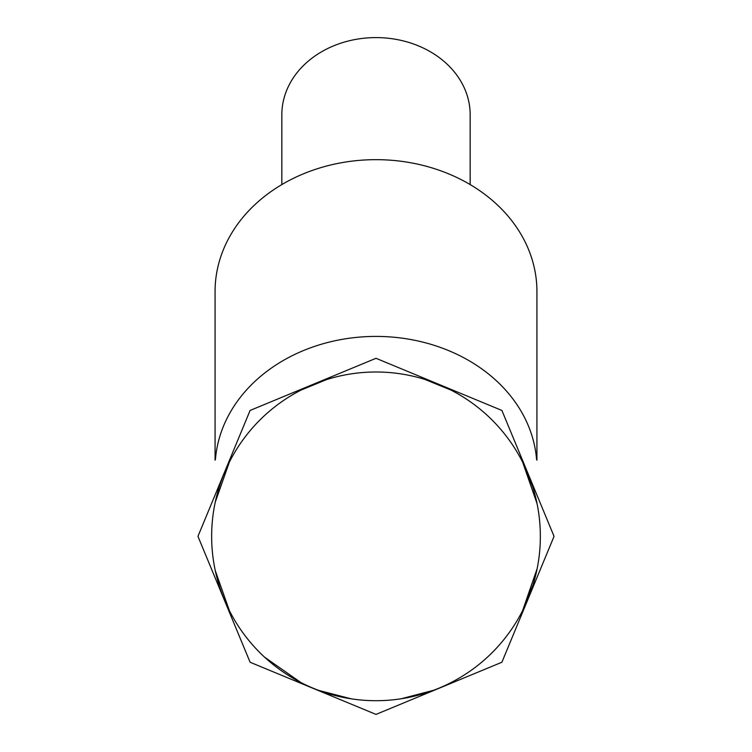 <?xml version="1.0" encoding="UTF-8"?>
<svg xmlns="http://www.w3.org/2000/svg" width="752" height="752" viewBox="0 0 752 752"><rect width="100%" height="100%" fill="white"/><g stroke="black" fill="none" stroke-linecap="round" stroke-linejoin="round"><path stroke-width="1.13" d="M318.745 690.411L351.165 698.815M376 371.996A164.35 164.35 0 0 0 211.65 536.355A164.35 164.35 0 0 0 376 700.704A164.35 164.35 0 0 0 540.35 536.355A164.35 164.35 0 0 0 376 371.996M264.544 657.145L300.988 682.59M401.305 698.74L433.707 690.242M456.502 679.639L458.579 678.445M353.543 699.163L355.922 699.473M537.154 568.615L522.64 610.577L533.008 584.962M537.078 503.699L522.64 462.123L532.792 487.07M450.796 390.006L425.115 379.506M301.204 390.006L326.283 379.694M215.222 502.251L229.36 462.123L215.269 502.035M215.241 570.524L229.36 610.577L215.279 570.693M396.558 699.416L398.936 699.097M536.928 460.177L536.928 291.485A160.928 131.826 180 0 0 376 159.659A160.928 131.826 180 0 0 215.072 291.485L215.072 460.177M281.84 184.578L281.84 114.727A94.16 77.127 0 0 1 376 37.6A94.16 77.127 0 0 1 470.16 114.727L470.16 184.578M536.571 459.416A160.928 131.826 180 0 0 376 336.417A160.928 131.826 180 0 0 215.429 459.416M376 714.4L501.894 662.249L554.045 536.355L501.904 410.451L376 358.3L250.096 410.451L197.955 536.355L250.106 662.249L376 714.4"/></g></svg>
